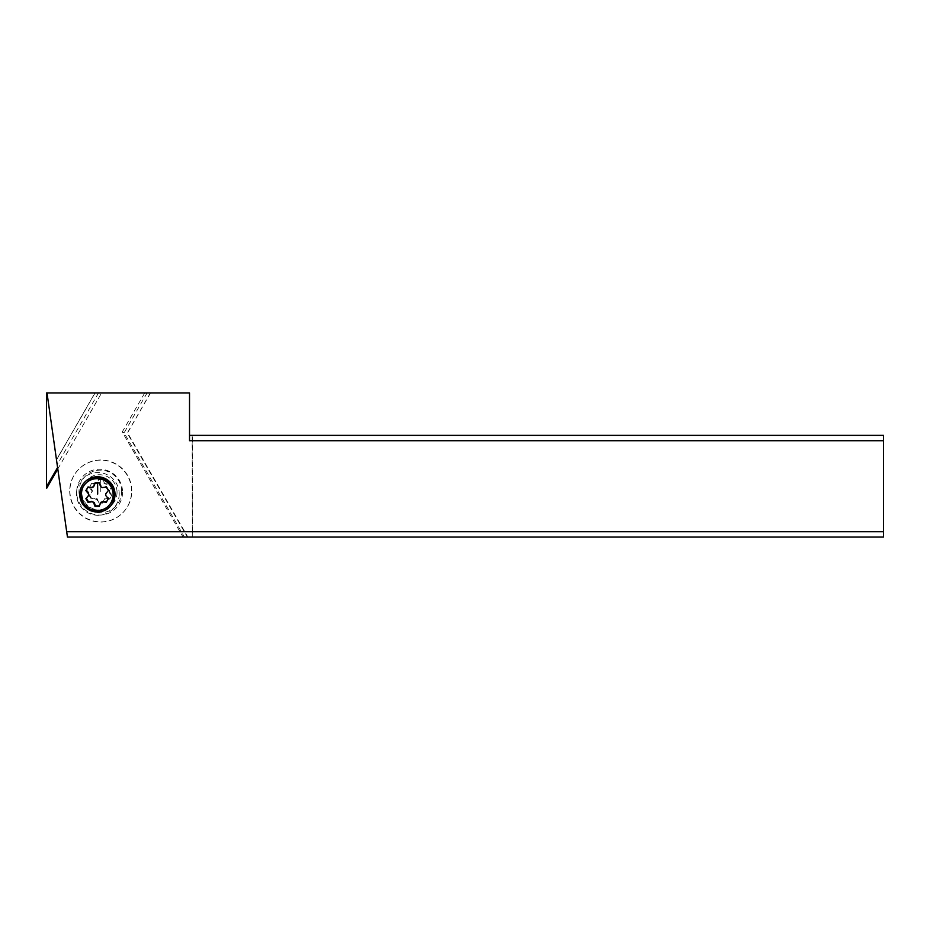 <?xml version="1.0" encoding="UTF-8"?>
<svg xmlns="http://www.w3.org/2000/svg" width="930" height="930" viewBox="0 0 930 930"><rect width="100%" height="100%" fill="white"/><g stroke="black" fill="none" stroke-linecap="round" stroke-linejoin="round"><path stroke-width="0.7" stroke-dasharray="4.65 3.49" d="M192.173 435.368L192.289 537.063L192.522 531.727L883.5 531.727L883.5 440.715L192.522 440.715L192.336 435.368L189.522 435.368L189.522 392.937L46.5 392.937L46.721 488.215M147.091 392.937L124.109 432.834L184.419 537.063L67.448 537.063L56.486 459.734L94.976 392.937M150.416 392.937L127.271 433.113L187.418 537.063M122.562 492.179A22.959 22.925 45 0 1 99.615 515.092A22.959 22.925 45 0 1 76.678 492.133A22.959 22.925 45 0 1 99.615 469.22A22.959 22.925 45 0 1 122.562 492.179M47.011 392.937L56.486 459.734M883.5 531.727L883.5 537.063L192.336 537.063M192.336 435.368L883.5 435.368L883.5 440.715M189.522 435.368L189.522 440.715M192.289 537.063L183.071 537.063L122.249 431.962L144.743 392.937M124.109 432.834L122.249 431.962M150.532 392.937L127.55 432.834L187.86 537.063M184.419 537.063L183.071 537.063M192.522 531.727L192.522 440.715M117.041 492.365A17.612 17.6 45 0 1 99.429 509.954A17.612 17.6 -135 0 1 86.978 479.892A17.612 17.6 -135 0 1 99.429 474.742A17.612 17.6 45 0 1 117.041 492.365M95.093 392.937L56.509 459.897M98.522 392.937L57.183 464.686M57.8 468.987L101.614 392.937M86.537 482.589A16.019 15.996 -135 0 0 91.745 508.698A16.019 15.996 -135 0 0 109.182 505.234M119.203 493.911A21.355 21.332 45 0 1 89.71 513.627A21.355 21.332 45 0 1 82.758 478.811A21.355 21.332 45 0 1 119.203 493.911M121.656 491.459A21.355 21.332 -135 0 0 85.223 476.358A21.355 21.332 -135 0 0 92.175 511.175A21.355 21.332 -135 0 0 121.656 491.459M69.715 491.121A30.957 30.923 -135 0 0 122.551 513.011A30.957 30.923 -135 0 0 112.472 462.536A30.957 30.923 -135 0 0 69.715 491.121M131.781 490.935A30.957 30.923 -135 0 0 78.945 469.046A30.957 30.923 -135 0 0 89.024 519.521A30.957 30.923 -135 0 0 131.781 490.935M91.733 483.216L95.139 483.798A2.139 2.127 -135 0 0 97.499 482.438L98.696 479.194L102.963 479.194L104.16 482.438A2.139 2.127 -135 0 0 106.52 483.798L109.926 483.216L112.065 486.913L109.868 489.575A2.139 2.127 -135 0 0 109.868 492.296L112.077 494.958L109.949 498.654L106.543 498.073A2.139 2.127 -135 0 0 104.183 499.433L102.986 502.677L98.72 502.677L97.511 499.433A2.139 2.127 -135 0 0 95.151 498.073L91.756 498.654L89.617 494.958L91.814 492.296A2.139 2.127 -135 0 0 91.814 489.575L89.606 486.913L91.733 483.216L89.606 486.913M89.141 487.378A24.889 1.221 50.3 0 0 91.303 490.075L91.303 492.807L89.152 495.423A22.773 1.081 60 0 0 91.291 499.119A24.889 0.709 -9.7 0 0 94.651 498.585L97.011 499.945A24.889 1.116 69.7 0 0 98.255 503.142A22.773 0.791 -0.1 0 0 100.382 503.142A22.773 0.791 -0.1 0 0 102.521 503.142L103.672 499.945L106.032 498.585A24.889 1 9.6 0 0 109.484 499.119L111.612 495.423A24.889 1.221 -129.7 0 1 109.356 492.807L109.356 490.075L111.6 487.378A22.773 1.081 -120 0 1 109.461 483.681A24.889 0.709 170.3 0 1 106.02 484.309L103.66 482.949A24.889 1.116 -110.3 0 1 102.498 479.659A22.773 0.791 179.9 0 1 100.359 479.671A22.773 0.791 179.9 0 1 98.231 479.659L96.999 483.205M97.499 482.438L94.628 484.309A24.889 1 -170.4 0 1 91.268 483.681M104.183 499.433L104.672 498.666M94.279 485.658L91.919 487.018A24.889 1 -170.4 0 0 88.466 486.483L88.013 486.948M95.43 482.461A22.773 0.791 179.9 0 1 97.569 482.449A22.773 0.791 179.9 0 1 99.696 482.461L99.231 482.926M99.696 482.461A24.889 1.116 -110.3 0 1 100.952 485.658L103.311 487.018A24.889 0.709 170.3 0 1 106.671 486.483L106.206 486.948M106.671 486.483A22.773 1.081 -120 0 1 108.81 490.18L108.345 490.633M108.81 490.18L106.648 492.784L106.648 495.516A24.889 1.221 -129.7 0 1 108.81 498.213L108.357 498.678M108.81 498.213L106.218 502.374M101.463 501.875L99.266 506.397M100.359 479.671A25.622 0.895 90 0 0 100.277 491.505M109.856 506.838L111.891 504.804M84.932 481.926L86.978 479.892M85.223 476.358L82.758 478.811M115.413 506.559L112.96 509.012"/><path stroke-width="1.4" d="M57.59 467.546L46.5 486.576L46.5 392.937L189.522 392.937L189.522 440.715L883.5 440.715L883.5 435.368L189.522 435.368M883.5 440.715L883.5 537.063L67.448 537.063L47.011 392.937M883.5 531.727L66.693 531.727M97.371 512.012A17.635 17.612 -45 0 1 84.932 481.926A17.635 17.612 -45 0 1 113.681 487.634A17.635 17.612 -45 0 1 97.371 512.012M46.5 486.576L46.721 488.215L57.8 468.987M113.123 494.655A16.019 15.996 45 0 1 91.001 509.442A16.019 15.996 45 0 1 85.793 483.333A16.019 15.996 45 0 1 113.123 494.655M88.025 502.374L91.431 501.793A2.139 2.127 45 0 1 93.791 503.153L95 506.397L99.266 506.397L100.463 503.153A2.139 2.127 45 0 1 102.812 501.793L106.218 502.374L108.357 498.678L106.148 496.016A2.139 2.127 45 0 1 106.136 493.295L108.345 490.633L106.206 486.948L102.8 487.518A2.139 2.127 45 0 1 100.44 486.158L99.231 482.926L94.965 482.926L93.767 486.158A2.139 2.127 45 0 1 91.407 487.518L88.013 486.948L85.874 490.633L88.083 493.295A2.139 2.127 45 0 1 88.094 496.016L85.886 498.678L88.025 502.374L88.49 501.909A22.773 1.081 60 0 0 86.351 498.213L85.886 498.678M108.438 505.978L109.182 505.234A16.019 15.996 -135 0 0 103.974 479.124A16.019 15.996 -135 0 0 86.537 482.589L85.793 483.333M99.44 505.932A22.773 0.791 -0.1 0 0 97.592 505.932A22.773 0.791 -0.1 0 0 95.465 505.932A24.889 1.116 69.7 0 0 94.302 502.653L91.942 501.293A24.889 0.709 -9.7 0 0 88.49 501.909M86.351 498.213L88.594 495.516L88.594 492.784A24.889 1.221 50.3 0 0 86.339 490.18L85.874 490.633M86.339 490.18L88.187 486.971M93.802 486.413L95.267 482.926M106.508 501.875A24.889 1 9.6 0 0 103.323 501.293L100.963 502.653M97.685 494.097A25.622 0.895 90 0 0 97.58 482.926"/></g></svg>
